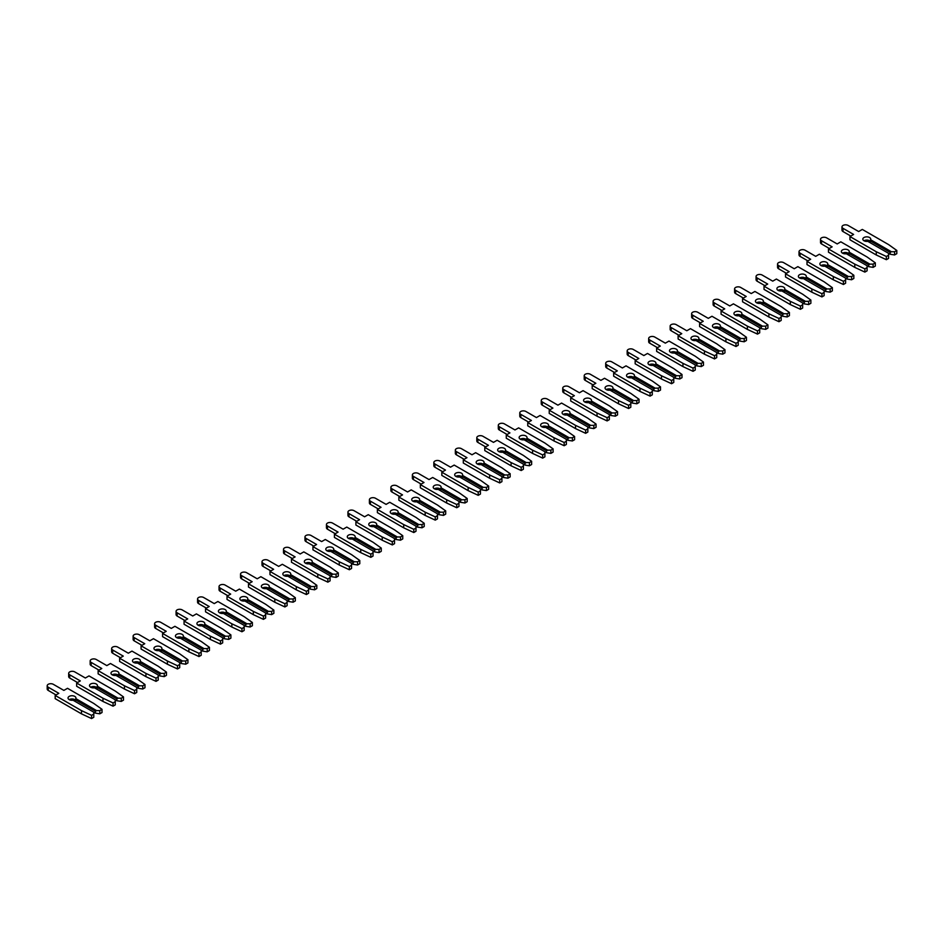 <?xml version="1.0" encoding="UTF-8"?>
<svg xmlns="http://www.w3.org/2000/svg" width="944" height="944" viewBox="0 0 944 944"><rect width="100%" height="100%" fill="white"/><g stroke="black" fill="none" stroke-linecap="round" stroke-linejoin="round"><path stroke-width="1.42" d="M869.566 237.522A3.953 2.277 -0 0 0 865.259 237.027A3.953 2.277 -0 0 0 862.828 239.139A3.953 2.277 -0 0 0 863.984 240.755A3.953 2.277 -0 0 0 867.796 241.345L888.575 253.334L888.575 255.199L886.369 256.473L876.28 251.753L849.966 236.566L853.612 234.454L843.039 228.354A3.564 2.065 180 0 1 841.989 226.89A3.564 2.065 180 0 1 844.196 224.991A3.564 2.065 180 0 1 848.09 225.439L858.662 231.54L862.32 229.427L888.634 244.626L896.8 250.455L894.593 251.729L891.372 251.729L870.592 239.729A3.953 2.277 -0 0 0 870.722 239.139A3.953 2.277 -0 0 0 869.566 237.522M870.25 241.286A3.953 2.277 -0 0 0 869.566 240.755A3.953 2.277 -0 0 0 863.984 240.755M870.592 239.729L870.25 242.761M896.8 250.455L896.8 253.676L894.593 254.951L890.192 254.266L890.192 252.402L891.372 251.729M894.593 254.951L894.593 251.729M890.192 254.266L888.575 253.334M890.192 252.402L870.25 240.897M849.966 236.566L849.966 239.788L876.28 254.986L886.369 259.694L888.575 258.42L888.575 255.199M850.827 236.071L843.039 231.575A3.564 2.065 180 0 1 841.989 230.112L841.989 226.89M886.369 259.694L886.369 256.473M876.28 254.986L876.28 251.753M848.09 249.924A3.953 2.277 -0 0 0 843.783 249.428A3.953 2.277 -0 0 0 841.34 251.541A3.953 2.277 -0 0 0 842.496 253.157A3.953 2.277 -0 0 0 846.32 253.747L867.099 265.736L867.099 267.6L864.881 268.875L854.792 264.155L828.478 248.968L832.136 246.856L821.551 240.755A3.564 2.065 180 0 1 820.513 239.292A3.564 2.065 180 0 1 822.72 237.392A3.564 2.065 180 0 1 826.602 237.841L837.186 243.941L840.833 241.829L867.147 257.028L875.324 262.857L873.106 264.131L869.884 264.131L849.104 252.131A3.953 2.277 -0 0 0 849.246 251.541A3.953 2.277 -0 0 0 848.09 249.924M848.774 253.688A3.953 2.277 -0 0 0 848.09 253.157A3.953 2.277 -0 0 0 842.496 253.157M849.104 252.131L848.774 255.163M875.324 262.857L875.324 266.078L873.106 267.353L868.704 266.668L868.704 264.804L869.884 264.131M873.106 267.353L873.106 264.131M868.704 266.668L867.099 265.736M868.704 264.804L848.774 253.299M828.478 248.968L828.478 252.19L854.792 267.388L864.881 272.096L867.099 270.822L867.099 267.6M829.339 248.473L821.551 243.977A3.564 2.065 180 0 1 820.513 242.514L820.513 239.292M864.881 272.096L864.881 268.875M854.792 267.388L854.792 264.155M826.602 262.326A3.953 2.277 -0 0 0 822.295 261.83A3.953 2.277 -0 0 0 819.864 263.942A3.953 2.277 -0 0 0 821.02 265.559A3.953 2.277 -0 0 0 824.832 266.149L845.612 278.138L845.612 280.002L843.405 281.277L833.316 276.557L807.002 261.37L810.66 259.258L800.075 253.157A3.564 2.065 180 0 1 799.025 251.694A3.564 2.065 180 0 1 801.232 249.794A3.564 2.065 180 0 1 805.126 250.243L815.699 256.343L819.357 254.231L845.671 269.429L853.836 275.259L851.63 276.533L848.408 276.533L827.628 264.532A3.953 2.277 -0 0 0 827.758 263.942A3.953 2.277 -0 0 0 826.602 262.326M827.286 266.09A3.953 2.277 -0 0 0 826.602 265.559A3.953 2.277 -0 0 0 821.02 265.559M827.628 264.532L827.286 267.565M853.836 275.259L853.836 278.48L851.63 279.754L847.228 279.07L847.228 277.206L848.408 276.533M851.63 279.754L851.63 276.533M847.228 279.07L845.612 278.138M847.228 277.206L827.286 265.701M807.002 261.37L807.002 264.591L833.316 279.79L843.405 284.498L845.612 283.224L845.612 280.002M807.863 260.874L800.075 256.379A3.564 2.065 180 0 1 799.025 254.915L799.025 251.694M843.405 284.498L843.405 281.277M833.316 279.79L833.316 276.557M805.126 274.728A3.953 2.277 -0 0 0 800.819 274.232A3.953 2.277 -0 0 0 798.376 276.344A3.953 2.277 -0 0 0 799.533 277.961A3.953 2.277 -0 0 0 803.356 278.551L824.136 290.54L824.136 292.404L821.929 293.678L811.84 288.958L785.526 273.772L789.172 271.66L778.599 265.559A3.564 2.065 180 0 1 777.549 264.096A3.564 2.065 180 0 1 779.756 262.196A3.564 2.065 180 0 1 783.638 262.644L794.223 268.745L797.869 266.633L824.183 281.831L832.36 287.66L830.154 288.935L826.932 288.935L806.141 276.934A3.953 2.277 -0 0 0 806.282 276.344A3.953 2.277 -0 0 0 805.126 274.728M805.81 278.492A3.953 2.277 -0 0 0 805.126 277.961A3.953 2.277 -0 0 0 799.533 277.961M806.141 276.934L805.81 279.967M832.36 287.66L832.36 290.882L830.154 292.156L825.74 291.472L825.74 289.607L826.932 288.935M830.154 292.156L830.154 288.935M825.74 291.472L824.136 290.54M825.74 289.607L805.81 278.102M785.526 273.772L785.526 276.993L811.84 292.192L821.929 296.9L824.136 295.625L824.136 292.404M786.376 273.276L778.599 268.78A3.564 2.065 180 0 1 777.549 267.317L777.549 264.096M821.929 296.9L821.929 293.678M811.84 292.192L811.84 288.958M783.638 287.129A3.953 2.277 -0 0 0 779.343 286.634A3.953 2.277 -0 0 0 776.9 288.746A3.953 2.277 -0 0 0 778.057 290.363A3.953 2.277 -0 0 0 781.868 290.953L802.648 302.941L802.648 304.806L800.441 306.08L790.352 301.36L764.038 286.174L767.696 284.061L757.112 277.961A3.564 2.065 180 0 1 756.073 276.498A3.564 2.065 180 0 1 758.268 274.598A3.564 2.065 180 0 1 762.162 275.046L772.747 281.147L776.393 279.046L802.707 294.233L810.872 300.062L808.666 301.337L805.444 301.337L784.665 289.336A3.953 2.277 -0 0 0 784.794 288.746A3.953 2.277 -0 0 0 783.638 287.129M784.334 290.894A3.953 2.277 -0 0 0 783.638 290.363A3.953 2.277 -0 0 0 778.057 290.363M784.665 289.336L784.334 292.369M810.872 300.062L810.872 303.284L808.666 304.558L804.264 303.874L804.264 302.009L805.444 301.337M808.666 304.558L808.666 301.337M804.264 303.874L802.648 302.941M804.264 302.009L784.334 290.504M764.038 286.174L764.038 289.395L790.352 304.593L800.441 309.302L802.648 308.027L802.648 304.806M764.9 285.678L757.112 281.182A3.564 2.065 180 0 1 756.073 279.719L756.073 276.498M800.441 309.302L800.441 306.08M790.352 304.593L790.352 301.36M762.162 299.531A3.953 2.277 -0 0 0 757.855 299.036A3.953 2.277 -0 0 0 755.424 301.148A3.953 2.277 -0 0 0 756.581 302.764A3.953 2.277 -0 0 0 760.392 303.354L781.172 315.343L781.172 317.208L778.965 318.482L768.876 313.762L742.562 298.575L746.208 296.463L735.636 290.363A3.564 2.065 180 0 1 734.585 288.899A3.564 2.065 180 0 1 736.792 287A3.564 2.065 180 0 1 740.686 287.448L751.259 293.549L754.917 291.448L781.231 306.635L789.396 312.464L787.19 313.738L783.968 313.738L763.189 301.738A3.953 2.277 -0 0 0 763.318 301.148A3.953 2.277 -0 0 0 762.162 299.531M762.846 303.295A3.953 2.277 -0 0 0 762.162 302.764A3.953 2.277 -0 0 0 756.581 302.764M763.189 301.738L762.846 304.77M789.396 312.464L789.396 315.685L787.19 316.96L782.788 316.275L782.788 314.411L783.968 313.738M787.19 316.96L787.19 313.738M782.788 316.275L781.172 315.343M782.788 314.411L762.846 302.906M742.562 298.575L742.562 301.797L768.876 316.995L778.965 321.703L781.172 320.429L781.172 317.208M743.424 298.08L735.636 293.584A3.564 2.065 180 0 1 734.585 292.121L734.585 288.899M778.965 321.703L778.965 318.482M768.876 316.995L768.876 313.762M740.686 311.933A3.953 2.277 -0 0 0 736.379 311.437A3.953 2.277 -0 0 0 733.936 313.55A3.953 2.277 -0 0 0 735.093 315.166A3.953 2.277 -0 0 0 738.916 315.756L759.696 327.745L759.696 329.609L757.477 330.884L747.388 326.164L721.074 310.977L724.732 308.865L714.148 302.764A3.564 2.065 180 0 1 713.109 301.301A3.564 2.065 180 0 1 715.304 299.401A3.564 2.065 180 0 1 719.198 299.85L729.783 305.95L733.429 303.85L759.743 319.037L767.92 324.866L765.702 326.14L762.481 326.14L741.701 314.14A3.953 2.277 -0 0 0 741.842 313.55A3.953 2.277 -0 0 0 740.686 311.933M741.37 315.697A3.953 2.277 -0 0 0 740.686 315.166A3.953 2.277 -0 0 0 735.093 315.166M741.701 314.14L741.37 317.172M767.92 324.866L767.92 328.087L765.702 329.362L761.301 328.677L761.301 326.813L762.481 326.14M765.702 329.362L765.702 326.14M761.301 328.677L759.696 327.745M761.301 326.813L741.37 315.308M721.074 310.977L721.074 314.199L747.388 329.397L757.477 334.105L759.696 332.831L759.696 329.609M721.936 310.482L714.148 305.986A3.564 2.065 180 0 1 713.109 304.523L713.109 301.301M757.477 334.105L757.477 330.884M747.388 329.397L747.388 326.164M719.198 324.335A3.953 2.277 -0 0 0 714.891 323.839A3.953 2.277 -0 0 0 712.46 325.951A3.953 2.277 -0 0 0 713.617 327.568A3.953 2.277 -0 0 0 717.428 328.158L738.208 340.147L738.208 342.011L736.001 343.286L725.912 338.566L699.598 323.379L703.245 321.267L692.672 315.166A3.564 2.065 180 0 1 691.622 313.703A3.564 2.065 180 0 1 693.828 311.803A3.564 2.065 180 0 1 697.722 312.252L708.295 318.352L711.953 316.252L738.267 331.438L746.433 337.268L744.226 338.542L741.005 338.542L720.225 326.541A3.953 2.277 -0 0 0 720.355 325.951A3.953 2.277 -0 0 0 719.198 324.335M719.883 328.099A3.953 2.277 -0 0 0 719.198 327.568A3.953 2.277 -0 0 0 713.617 327.568M720.225 326.541L719.883 329.574M746.433 337.268L746.433 340.489L744.226 341.763L739.825 341.079L739.825 339.226L741.005 338.542M744.226 341.763L744.226 338.542M739.825 341.079L738.208 340.147M739.825 339.226L719.883 327.71M699.598 323.379L699.598 326.6L725.912 341.799L736.001 346.507L738.208 345.233L738.208 342.011M700.46 322.883L692.672 318.388A3.564 2.065 180 0 1 691.622 316.924L691.622 313.703M736.001 346.507L736.001 343.286M725.912 341.799L725.912 338.566M697.722 336.737A3.953 2.277 -0 0 0 693.415 336.241A3.953 2.277 -0 0 0 690.973 338.353A3.953 2.277 -0 0 0 692.129 339.97A3.953 2.277 -0 0 0 695.952 340.56L716.732 352.549L716.732 354.413L714.525 355.687L704.436 350.967L678.122 335.781L681.769 333.669L671.196 327.568A3.564 2.065 180 0 1 670.146 326.105A3.564 2.065 180 0 1 672.352 324.205A3.564 2.065 180 0 1 676.234 324.653L686.819 330.754L690.465 328.654L716.779 343.84L724.957 349.669L722.75 350.944L719.517 350.944L698.737 338.943A3.953 2.277 -0 0 0 698.879 338.353A3.953 2.277 -0 0 0 697.722 336.737M698.407 340.501A3.953 2.277 -0 0 0 697.722 339.97A3.953 2.277 -0 0 0 692.129 339.97M698.737 338.943L698.407 341.976M724.957 349.669L724.957 352.891L722.75 354.165L718.337 353.481L718.337 351.628L719.517 350.944M722.75 354.165L722.75 350.944M718.337 353.481L716.732 352.549M718.337 351.628L698.407 340.111M678.122 335.781L678.122 339.002L704.436 354.201L714.525 358.909L716.732 357.634L716.732 354.413M678.972 335.285L671.196 330.789A3.564 2.065 180 0 1 670.146 329.326L670.146 326.105M714.525 358.909L714.525 355.687M704.436 354.201L704.436 350.967M676.234 349.138A3.953 2.277 -0 0 0 671.939 348.643A3.953 2.277 -0 0 0 669.497 350.755A3.953 2.277 -0 0 0 670.653 352.372A3.953 2.277 -0 0 0 674.464 352.962L695.244 364.95L695.244 366.815L693.038 368.089L682.949 363.369L656.635 348.183L660.293 346.07L649.708 339.97A3.564 2.065 180 0 1 648.67 338.507A3.564 2.065 180 0 1 650.864 336.607A3.564 2.065 180 0 1 654.758 337.055L665.331 343.156L668.989 341.055L695.303 356.242L703.469 362.071L701.262 363.346L698.041 363.346L677.261 351.345A3.953 2.277 -0 0 0 677.391 350.755A3.953 2.277 -0 0 0 676.234 349.138M676.931 352.903A3.953 2.277 -0 0 0 676.234 352.372A3.953 2.277 -0 0 0 670.653 352.372M677.261 351.345L676.931 354.378M703.469 362.071L703.469 365.293L701.262 366.567L696.861 365.883L696.861 364.03L698.041 363.346M701.262 366.567L701.262 363.346M696.861 365.883L695.244 364.95M696.861 364.03L676.931 352.513M656.635 348.183L656.635 351.404L682.949 366.602L693.038 371.311L695.244 370.036L695.244 366.815M657.496 347.687L649.708 343.191A3.564 2.065 180 0 1 648.67 341.728L648.67 338.507M693.038 371.311L693.038 368.089M682.949 366.602L682.949 363.369M654.758 361.54A3.953 2.277 -0 0 0 650.451 361.045A3.953 2.277 -0 0 0 648.021 363.157A3.953 2.277 -0 0 0 649.177 364.773A3.953 2.277 -0 0 0 652.988 365.363L673.768 377.352L673.768 379.217L671.562 380.491L661.473 375.771L635.159 360.584L638.805 358.472L628.232 352.372A3.564 2.065 180 0 1 627.182 350.908A3.564 2.065 180 0 1 629.388 349.009A3.564 2.065 180 0 1 633.282 349.457L643.855 355.558L647.513 353.457L673.827 368.644L681.993 374.473L679.786 375.747L676.565 375.747L655.785 363.747A3.953 2.277 -0 0 0 655.915 363.157A3.953 2.277 -0 0 0 654.758 361.54M655.443 365.304A3.953 2.277 -0 0 0 654.758 364.773A3.953 2.277 -0 0 0 649.177 364.773M655.785 363.747L655.443 366.779M681.993 374.473L681.993 377.694L679.786 378.969L675.385 378.284L675.385 376.432L676.565 375.747M679.786 378.969L679.786 375.747M675.385 378.284L673.768 377.352M675.385 376.432L655.443 364.915M635.159 360.584L635.159 363.806L661.473 379.004L671.562 383.712L673.768 382.438L673.768 379.217M636.02 360.089L628.232 355.593A3.564 2.065 180 0 1 627.182 354.13L627.182 350.908M671.562 383.712L671.562 380.491M661.473 379.004L661.473 375.771M633.282 373.942A3.953 2.277 -0 0 0 628.975 373.446A3.953 2.277 -0 0 0 626.533 375.559A3.953 2.277 -0 0 0 627.689 377.175A3.953 2.277 -0 0 0 631.501 377.765L652.292 389.754L652.292 391.618L650.074 392.893L639.985 388.173L613.671 372.986L617.329 370.874L606.744 364.773A3.564 2.065 180 0 1 605.706 363.31A3.564 2.065 180 0 1 607.901 361.41A3.564 2.065 180 0 1 611.795 361.859L622.379 367.959L626.025 365.859L652.339 381.046L660.505 386.875L658.298 388.149L655.077 388.149L634.297 376.149A3.953 2.277 -0 0 0 634.439 375.559A3.953 2.277 -0 0 0 633.282 373.942M633.967 377.706A3.953 2.277 -0 0 0 633.282 377.175A3.953 2.277 -0 0 0 627.689 377.175M634.297 376.149L633.967 379.181M660.505 386.875L660.505 390.096L658.298 391.371L653.897 390.686L653.897 388.834L655.077 388.149M658.298 391.371L658.298 388.149M653.897 390.686L652.292 389.754M653.897 388.834L633.967 377.317M613.671 372.986L613.671 376.208L639.985 391.406L650.074 396.114L652.292 394.84L652.292 391.618M614.532 372.491L606.744 367.995A3.564 2.065 180 0 1 605.706 366.532L605.706 363.31M650.074 396.114L650.074 392.893M639.985 391.406L639.985 388.173M611.795 386.344A3.953 2.277 -0 0 0 607.488 385.848A3.953 2.277 -0 0 0 605.057 387.96A3.953 2.277 -0 0 0 606.213 389.577A3.953 2.277 -0 0 0 610.025 390.167L630.804 402.156L630.804 404.02L628.598 405.295L618.509 400.575L592.195 385.388L595.841 383.276L585.268 377.175A3.564 2.065 180 0 1 584.218 375.712A3.564 2.065 180 0 1 586.425 373.812A3.564 2.065 180 0 1 590.319 374.261L600.891 380.361L604.549 378.261L630.863 393.447L639.029 399.277L636.822 400.551L633.601 400.551L612.821 388.55A3.953 2.277 -0 0 0 612.951 387.96A3.953 2.277 -0 0 0 611.795 386.344M612.479 390.108A3.953 2.277 -0 0 0 611.795 389.577A3.953 2.277 -0 0 0 606.213 389.577M612.821 388.55L612.479 391.583M639.029 399.277L639.029 402.498L636.822 403.772L632.421 403.088L632.421 401.235L633.601 400.551M636.822 403.772L636.822 400.551M632.421 403.088L630.804 402.156M632.421 401.235L612.479 389.719M592.195 385.388L592.195 388.609L618.509 403.808L628.598 408.516L630.804 407.242L630.804 404.02M593.056 384.892L585.268 380.397A3.564 2.065 180 0 1 584.218 378.933L584.218 375.712M628.598 408.516L628.598 405.295M618.509 403.808L618.509 400.575M590.319 398.746A3.953 2.277 -0 0 0 586.012 398.25A3.953 2.277 -0 0 0 583.569 400.362A3.953 2.277 -0 0 0 584.725 401.979A3.953 2.277 -0 0 0 588.549 402.569L609.328 414.558L609.328 416.422L607.122 417.696L597.033 412.976L570.719 397.79L574.365 395.678L563.78 389.577A3.564 2.065 180 0 1 562.742 388.114A3.564 2.065 180 0 1 564.949 386.214A3.564 2.065 180 0 1 568.831 386.662L579.415 392.763L583.062 390.663L609.376 405.849L617.553 411.678L615.335 412.953L612.113 412.953L591.333 400.952A3.953 2.277 -0 0 0 591.475 400.362A3.953 2.277 -0 0 0 590.319 398.746M591.003 402.51A3.953 2.277 -0 0 0 590.319 401.979A3.953 2.277 -0 0 0 584.725 401.979M591.333 400.952L591.003 403.985M617.553 411.678L617.553 414.9L615.335 416.174L610.933 415.49L610.933 413.637L612.113 412.953M615.335 416.174L615.335 412.953M610.933 415.49L609.328 414.558M610.933 413.637L591.003 402.12M570.719 397.79L570.719 401.011L597.033 416.21L607.122 420.918L609.328 419.643L609.328 416.422M571.568 397.294L563.78 392.798A3.564 2.065 180 0 1 562.742 391.335L562.742 388.114M607.122 420.918L607.122 417.696M597.033 416.21L597.033 412.976M568.831 411.147A3.953 2.277 -0 0 0 564.536 410.652A3.953 2.277 -0 0 0 562.093 412.764A3.953 2.277 -0 0 0 563.249 414.381A3.953 2.277 -0 0 0 567.061 414.971L587.841 426.959L587.841 428.824L585.634 430.098L575.545 425.378L549.231 410.192L552.889 408.079L542.304 401.979A3.564 2.065 180 0 1 541.254 400.516A3.564 2.065 180 0 1 543.461 398.616A3.564 2.065 180 0 1 547.355 399.064L557.928 405.165L561.586 403.064L587.9 418.251L596.065 424.08L593.859 425.355L590.637 425.355L569.857 413.354A3.953 2.277 -0 0 0 569.987 412.764A3.953 2.277 -0 0 0 568.831 411.147M569.515 414.912A3.953 2.277 -0 0 0 568.831 414.381A3.953 2.277 -0 0 0 563.249 414.381M569.857 413.354L569.515 416.387M596.065 424.08L596.065 427.302L593.859 428.576L589.457 427.892L589.457 426.039L590.637 425.355M593.859 428.576L593.859 425.355M589.457 427.892L587.841 426.959M589.457 426.039L569.515 414.522M549.231 410.192L549.231 413.413L575.545 428.611L585.634 433.32L587.841 432.045L587.841 428.824M550.092 409.696L542.304 405.2A3.564 2.065 180 0 1 541.254 403.737L541.254 400.516M585.634 433.32L585.634 430.098M575.545 428.611L575.545 425.378M547.355 423.549A3.953 2.277 -0 0 0 543.048 423.054A3.953 2.277 -0 0 0 540.617 425.166A3.953 2.277 -0 0 0 541.773 426.782A3.953 2.277 -0 0 0 545.585 427.372L566.365 439.361L566.365 441.226L564.158 442.5L554.069 437.78L527.755 422.593L531.401 420.481L520.828 414.381A3.564 2.065 180 0 1 519.778 412.917A3.564 2.065 180 0 1 521.985 411.018A3.564 2.065 180 0 1 525.867 411.466L536.452 417.567L540.098 415.466L566.412 430.653L574.589 436.482L572.383 437.756L569.161 437.756L548.37 425.756A3.953 2.277 -0 0 0 548.511 425.166A3.953 2.277 -0 0 0 547.355 423.549M548.039 427.313A3.953 2.277 -0 0 0 547.355 426.782A3.953 2.277 -0 0 0 541.773 426.782M548.37 425.756L548.039 428.788M574.589 436.482L574.589 439.703L572.383 440.978L567.969 440.293L567.969 438.441L569.161 437.756M572.383 440.978L572.383 437.756M567.969 440.293L566.365 439.361M567.969 438.441L548.039 426.924M527.755 422.593L527.755 425.815L554.069 441.013L564.158 445.721L566.365 444.447L566.365 441.226M528.616 422.098L520.828 417.602A3.564 2.065 180 0 1 519.778 416.139L519.778 412.917M564.158 445.721L564.158 442.5M554.069 441.013L554.069 437.78M525.867 435.951A3.953 2.277 -0 0 0 521.572 435.455A3.953 2.277 -0 0 0 519.129 437.568A3.953 2.277 -0 0 0 520.286 439.184A3.953 2.277 -0 0 0 524.097 439.774L544.889 451.763L544.889 453.627L542.67 454.902L532.581 450.182L506.267 434.995L509.925 432.883L499.341 426.782A3.564 2.065 180 0 1 498.302 425.319A3.564 2.065 180 0 1 500.497 423.419A3.564 2.065 180 0 1 504.391 423.868L514.976 429.968L518.622 427.868L544.936 443.055L553.101 448.884L550.895 450.158L547.673 450.158L526.894 438.158A3.953 2.277 -0 0 0 527.023 437.568A3.953 2.277 -0 0 0 525.867 435.951M526.563 439.715A3.953 2.277 -0 0 0 525.867 439.184A3.953 2.277 -0 0 0 520.286 439.184M526.894 438.158L526.563 441.19M553.101 448.884L553.101 452.105L550.895 453.38L546.493 452.695L546.493 450.843L547.673 450.158M550.895 453.38L550.895 450.158M546.493 452.695L544.889 451.763M546.493 450.843L526.563 439.326M506.267 434.995L506.267 438.217L532.581 453.415L542.67 458.123L544.889 456.849L544.889 453.627M507.129 434.5L499.341 430.004A3.564 2.065 180 0 1 498.302 428.541L498.302 425.319M542.67 458.123L542.67 454.902M532.581 453.415L532.581 450.182M504.391 448.353A3.953 2.277 -0 0 0 500.084 447.857A3.953 2.277 -0 0 0 497.653 449.969A3.953 2.277 -0 0 0 498.81 451.586A3.953 2.277 -0 0 0 502.621 452.176L523.401 464.165L523.401 466.029L521.194 467.304L511.105 462.584L484.791 447.397L488.437 445.285L477.865 439.184A3.564 2.065 180 0 1 476.814 437.721A3.564 2.065 180 0 1 479.021 435.821A3.564 2.065 180 0 1 482.915 436.27L493.488 442.37L497.146 440.27L523.46 455.456L531.625 461.286L529.419 462.56L526.197 462.56L505.418 450.559A3.953 2.277 -0 0 0 505.547 449.969A3.953 2.277 -0 0 0 504.391 448.353M505.075 452.117A3.953 2.277 -0 0 0 504.391 451.586A3.953 2.277 -0 0 0 498.81 451.586M505.418 450.559L505.075 453.592M531.625 461.286L531.625 464.507L529.419 465.781L525.017 465.097L525.017 463.244L526.197 462.56M529.419 465.781L529.419 462.56M525.017 465.097L523.401 464.165M525.017 463.244L505.075 451.728M484.791 447.397L484.791 450.618L511.105 465.817L521.194 470.525L523.401 469.251L523.401 466.029M485.653 446.901L477.865 442.406A3.564 2.065 180 0 1 476.814 440.942L476.814 437.721M521.194 470.525L521.194 467.304M511.105 465.817L511.105 462.584M482.915 460.755A3.953 2.277 -0 0 0 478.608 460.259A3.953 2.277 -0 0 0 476.165 462.371A3.953 2.277 -0 0 0 477.322 463.988A3.953 2.277 -0 0 0 481.145 464.578L501.925 476.567L501.925 478.431L499.706 479.705L489.629 474.985L463.303 459.799L466.961 457.687L456.377 451.586A3.564 2.065 180 0 1 455.338 450.123A3.564 2.065 180 0 1 457.545 448.223A3.564 2.065 180 0 1 461.427 448.671L472.012 454.772L475.658 452.672L501.972 467.858L510.149 473.687L507.931 474.962L504.71 474.962L483.93 462.961A3.953 2.277 -0 0 0 484.071 462.371A3.953 2.277 -0 0 0 482.915 460.755M483.599 464.519A3.953 2.277 -0 0 0 482.915 463.988A3.953 2.277 -0 0 0 477.322 463.988M483.93 462.961L483.599 465.994M510.149 473.687L510.149 476.909L507.931 478.183L503.53 477.499L503.53 475.646L504.71 474.962M507.931 478.183L507.931 474.962M503.53 477.499L501.925 476.567M503.53 475.646L483.599 464.129M463.303 459.799L463.303 463.02L489.629 478.219L499.706 482.927L501.925 481.652L501.925 478.431M464.165 459.303L456.377 454.807A3.564 2.065 180 0 1 455.338 453.344L455.338 450.123M499.706 482.927L499.706 479.705M489.629 478.219L489.629 474.985M461.427 473.156A3.953 2.277 -0 0 0 457.12 472.661A3.953 2.277 -0 0 0 454.689 474.773A3.953 2.277 -0 0 0 455.846 476.39A3.953 2.277 -0 0 0 459.657 476.98L480.437 488.968L480.437 490.833L478.23 492.107L468.141 487.387L441.827 472.201L445.485 470.088L434.901 463.988A3.564 2.065 180 0 1 433.851 462.525A3.564 2.065 180 0 1 436.057 460.625A3.564 2.065 180 0 1 439.951 461.073L450.524 467.174L454.182 465.073L480.496 480.26L488.662 486.089L486.455 487.364L483.234 487.364L462.454 475.363A3.953 2.277 -0 0 0 462.584 474.773A3.953 2.277 -0 0 0 461.427 473.156M462.112 476.921A3.953 2.277 -0 0 0 461.427 476.39A3.953 2.277 -0 0 0 455.846 476.39M462.454 475.363L462.112 478.396M488.662 486.089L488.662 489.311L486.455 490.585L482.054 489.901L482.054 488.048L483.234 487.364M486.455 490.585L486.455 487.364M482.054 489.901L480.437 488.968M482.054 488.048L462.112 476.531M441.827 472.201L441.827 475.422L468.141 490.62L478.23 495.329L480.437 494.054L480.437 490.833M442.689 471.705L434.901 467.209A3.564 2.065 180 0 1 433.851 465.746L433.851 462.525M478.23 495.329L478.23 492.107M468.141 490.62L468.141 487.387M439.951 485.558A3.953 2.277 -0 0 0 435.644 485.063A3.953 2.277 -0 0 0 433.202 487.175A3.953 2.277 -0 0 0 434.358 488.791A3.953 2.277 -0 0 0 438.181 489.381L458.961 501.37L458.961 503.235L456.754 504.509L446.665 499.789L420.351 484.602L423.998 482.49L413.425 476.39A3.564 2.065 180 0 1 412.375 474.926A3.564 2.065 180 0 1 414.581 473.027A3.564 2.065 180 0 1 418.463 473.475L429.048 479.576L432.694 477.475L459.008 492.662L467.186 498.491L464.979 499.765L461.758 499.765L440.966 487.765A3.953 2.277 -0 0 0 441.108 487.175A3.953 2.277 -0 0 0 439.951 485.558M440.636 489.322A3.953 2.277 -0 0 0 439.951 488.791A3.953 2.277 -0 0 0 434.358 488.791M440.966 487.765L440.636 490.797M467.186 498.491L467.186 501.712L464.979 502.987L460.566 502.302L460.566 500.45L461.758 499.765M464.979 502.987L464.979 499.765M460.566 502.302L458.961 501.37M460.566 500.45L440.636 488.933M420.351 484.602L420.351 487.824L446.665 503.022L456.754 507.73L458.961 506.456L458.961 503.235M421.201 484.107L413.425 479.611A3.564 2.065 180 0 1 412.375 478.148L412.375 474.926M456.754 507.73L456.754 504.509M446.665 503.022L446.665 499.789M418.463 497.96A3.953 2.277 -0 0 0 414.168 497.464A3.953 2.277 -0 0 0 411.726 499.577A3.953 2.277 -0 0 0 412.882 501.193A3.953 2.277 -0 0 0 416.693 501.783L437.473 513.772L437.473 515.636L435.267 516.911L425.178 512.191L398.864 497.004L402.522 494.892L391.937 488.791A3.564 2.065 180 0 1 390.899 487.328A3.564 2.065 180 0 1 393.093 485.428A3.564 2.065 180 0 1 396.987 485.877L407.572 491.977L411.218 489.877L437.532 505.064L445.698 510.893L443.491 512.167L440.27 512.167L419.49 500.167A3.953 2.277 -0 0 0 419.62 499.577A3.953 2.277 -0 0 0 418.463 497.96M419.16 501.724A3.953 2.277 -0 0 0 418.463 501.193A3.953 2.277 -0 0 0 412.882 501.193M419.49 500.167L419.16 503.199M445.698 510.893L445.698 514.114L443.491 515.389L439.09 514.704L439.09 512.852L440.27 512.167M443.491 515.389L443.491 512.167M439.09 514.704L437.473 513.772M439.09 512.852L419.16 501.335M398.864 497.004L398.864 500.226L425.178 515.424L435.267 520.132L437.473 518.858L437.473 515.636M399.725 496.509L391.937 492.013A3.564 2.065 180 0 1 390.899 490.55L390.899 487.328M435.267 520.132L435.267 516.911M425.178 515.424L425.178 512.191M396.987 510.362A3.953 2.277 -0 0 0 392.68 509.866A3.953 2.277 -0 0 0 390.25 511.978A3.953 2.277 -0 0 0 391.406 513.595A3.953 2.277 -0 0 0 395.217 514.185L415.997 526.174L415.997 528.038L413.791 529.313L403.702 524.593L377.388 509.406L381.034 507.294L370.461 501.193A3.564 2.065 180 0 1 369.411 499.73A3.564 2.065 180 0 1 371.617 497.83A3.564 2.065 180 0 1 375.511 498.279L386.084 504.379L389.742 502.279L416.056 517.465L424.222 523.295L422.015 524.569L418.794 524.569L398.014 512.568A3.953 2.277 -0 0 0 398.144 511.978A3.953 2.277 -0 0 0 396.987 510.362M397.672 514.126A3.953 2.277 -0 0 0 396.987 513.595A3.953 2.277 -0 0 0 391.406 513.595M398.014 512.568L397.672 515.601M424.222 523.295L424.222 526.516L422.015 527.79L417.614 527.106L417.614 525.253L418.794 524.569M422.015 527.79L422.015 524.569M417.614 527.106L415.997 526.174M417.614 525.253L397.672 513.737M377.388 509.406L377.388 512.627L403.702 527.826L413.791 532.534L415.997 531.26L415.997 528.038M378.249 508.91L370.461 504.415A3.564 2.065 180 0 1 369.411 502.951L369.411 499.73M413.791 532.534L413.791 529.313M403.702 527.826L403.702 524.593M375.511 522.764A3.953 2.277 -0 0 0 371.204 522.268A3.953 2.277 -0 0 0 368.762 524.38A3.953 2.277 -0 0 0 369.918 525.997A3.953 2.277 -0 0 0 373.741 526.587L394.521 538.576L394.521 540.44L392.303 541.714L382.214 536.994L355.9 521.808L359.558 519.696L348.973 513.595A3.564 2.065 180 0 1 347.935 512.132A3.564 2.065 180 0 1 350.13 510.232A3.564 2.065 180 0 1 354.024 510.68L364.608 516.781L368.254 514.681L394.568 529.867L402.746 535.696L400.527 536.971L397.306 536.971L376.526 524.97A3.953 2.277 -0 0 0 376.668 524.38A3.953 2.277 -0 0 0 375.511 522.764M376.196 526.528A3.953 2.277 -0 0 0 375.511 525.997A3.953 2.277 -0 0 0 369.918 525.997M376.526 524.97L376.196 528.003M402.746 535.696L402.746 538.918L400.527 540.192L396.126 539.508L396.126 537.655L397.306 536.971M400.527 540.192L400.527 536.971M396.126 539.508L394.521 538.576M396.126 537.655L376.196 526.138M355.9 521.808L355.9 525.029L382.214 540.228L392.303 544.936L394.521 543.661L394.521 540.44M356.761 521.312L348.973 516.816A3.564 2.065 180 0 1 347.935 515.353L347.935 512.132M392.303 544.936L392.303 541.714M382.214 540.228L382.214 536.994M354.024 535.165A3.953 2.277 -0 0 0 349.717 534.67A3.953 2.277 -0 0 0 347.286 536.782A3.953 2.277 -0 0 0 348.442 538.399A3.953 2.277 -0 0 0 352.254 538.989L373.033 550.977L373.033 552.842L370.827 554.116L360.738 549.396L334.424 534.21L338.07 532.097L327.497 525.997A3.564 2.065 180 0 1 326.447 524.534A3.564 2.065 180 0 1 328.654 522.634A3.564 2.065 180 0 1 332.548 523.082L343.12 529.183L346.778 527.082L373.092 542.269L381.258 548.098L379.051 549.373L375.83 549.373L355.05 537.372A3.953 2.277 -0 0 0 355.18 536.782A3.953 2.277 -0 0 0 354.024 535.165M354.708 538.93A3.953 2.277 -0 0 0 354.024 538.399A3.953 2.277 -0 0 0 348.442 538.399M355.05 537.372L354.708 540.405M381.258 548.098L381.258 551.32L379.051 552.594L374.65 551.91L374.65 550.057L375.83 549.373M379.051 552.594L379.051 549.373M374.65 551.91L373.033 550.977M374.65 550.057L354.708 538.54M334.424 534.21L334.424 537.431L360.738 552.629L370.827 557.338L373.033 556.063L373.033 552.842M335.285 533.714L327.497 529.218A3.564 2.065 180 0 1 326.447 527.755L326.447 524.534M370.827 557.338L370.827 554.116M360.738 552.629L360.738 549.396M332.548 547.567A3.953 2.277 -0 0 0 328.241 547.072A3.953 2.277 -0 0 0 325.798 549.184A3.953 2.277 -0 0 0 326.954 550.8A3.953 2.277 -0 0 0 330.778 551.39L351.557 563.379L351.557 565.244L349.351 566.518L339.262 561.798L312.948 546.611L316.594 544.499L306.021 538.399A3.564 2.065 180 0 1 304.971 536.935A3.564 2.065 180 0 1 307.178 535.036A3.564 2.065 180 0 1 311.06 535.484L321.644 541.585L325.291 539.484L351.605 554.671L359.782 560.5L357.575 561.774L354.342 561.774L333.562 549.774A3.953 2.277 -0 0 0 333.704 549.184A3.953 2.277 -0 0 0 332.548 547.567M333.232 551.331A3.953 2.277 -0 0 0 332.548 550.8A3.953 2.277 -0 0 0 326.954 550.8M333.562 549.774L333.232 552.806M359.782 560.5L359.782 563.721L357.575 564.996L353.162 564.311L353.162 562.459L354.342 561.774M357.575 564.996L357.575 561.774M353.162 564.311L351.557 563.379M353.162 562.459L333.232 550.942M312.948 546.611L312.948 549.833L339.262 565.031L349.351 569.739L351.557 568.465L351.557 565.244M313.797 546.116L306.021 541.62A3.564 2.065 180 0 1 304.971 540.157L304.971 536.935M349.351 569.739L349.351 566.518M339.262 565.031L339.262 561.798M311.06 559.969A3.953 2.277 -0 0 0 306.765 559.485A3.953 2.277 -0 0 0 304.322 561.586A3.953 2.277 -0 0 0 305.478 563.202A3.953 2.277 -0 0 0 309.29 563.792L330.07 575.781L330.07 577.645L327.863 578.92L317.774 574.2L291.46 559.013L295.118 556.901L284.533 550.8A3.564 2.065 180 0 1 283.495 549.337A3.564 2.065 180 0 1 285.69 547.437A3.564 2.065 180 0 1 289.584 547.886L300.157 553.986L303.815 551.886L330.129 567.073L338.294 572.902L336.088 574.176L332.866 574.176L312.086 562.176A3.953 2.277 -0 0 0 312.216 561.586A3.953 2.277 -0 0 0 311.06 559.969M311.756 563.733A3.953 2.277 -0 0 0 311.06 563.202A3.953 2.277 -0 0 0 305.478 563.202M312.086 562.176L311.756 565.208M338.294 572.902L338.294 576.123L336.088 577.398L331.686 576.713L331.686 574.861L332.866 574.176M336.088 577.398L336.088 574.176M331.686 576.713L330.07 575.781M331.686 574.861L311.756 563.344M291.46 559.013L291.46 562.235L317.774 577.433L327.863 582.141L330.07 580.867L330.07 577.645M292.321 558.518L284.533 554.022A3.564 2.065 180 0 1 283.495 552.559L283.495 549.337M327.863 582.141L327.863 578.92M317.774 577.433L317.774 574.2M289.584 572.371A3.953 2.277 -0 0 0 285.277 571.887A3.953 2.277 -0 0 0 282.846 573.987A3.953 2.277 -0 0 0 284.002 575.604A3.953 2.277 -0 0 0 287.814 576.194L308.594 588.183L308.594 590.047L306.387 591.322L296.298 586.602L269.984 571.415L273.63 569.303L263.057 563.202A3.564 2.065 180 0 1 262.007 561.739A3.564 2.065 180 0 1 264.214 559.839A3.564 2.065 180 0 1 268.108 560.288L278.681 566.388L282.339 564.288L308.653 579.474L316.818 585.304L314.612 586.578L311.39 586.578L290.61 574.577A3.953 2.277 -0 0 0 290.74 573.987A3.953 2.277 -0 0 0 289.584 572.371M290.268 576.135A3.953 2.277 -0 0 0 289.584 575.604A3.953 2.277 -0 0 0 284.002 575.604M290.61 574.577L290.268 577.61M316.818 585.304L316.818 588.525L314.612 589.799L310.21 589.115L310.21 587.262L311.39 586.578M314.612 589.799L314.612 586.578M310.21 589.115L308.594 588.183M310.21 587.262L290.268 575.746M269.984 571.415L269.984 574.636L296.298 589.835L306.387 594.543L308.594 593.269L308.594 590.047M270.845 570.919L263.057 566.424A3.564 2.065 180 0 1 262.007 564.96L262.007 561.739M306.387 594.543L306.387 591.322M296.298 589.835L296.298 586.602M268.108 584.773A3.953 2.277 -0 0 0 263.801 584.289A3.953 2.277 -0 0 0 261.358 586.389A3.953 2.277 -0 0 0 262.515 588.006A3.953 2.277 -0 0 0 266.326 588.596L287.118 600.585L287.118 602.449L284.899 603.723L274.81 599.003L248.496 583.817L252.154 581.705L241.57 575.604A3.564 2.065 180 0 1 240.531 574.141A3.564 2.065 180 0 1 242.726 572.241A3.564 2.065 180 0 1 246.62 572.689L257.205 578.79L260.851 576.69L287.165 591.876L295.33 597.705L293.124 598.98L289.902 598.98L269.123 586.979A3.953 2.277 -0 0 0 269.264 586.389A3.953 2.277 -0 0 0 268.108 584.773M268.792 588.537A3.953 2.277 -0 0 0 268.108 588.006A3.953 2.277 -0 0 0 262.515 588.006M269.123 586.979L268.792 590.012M295.33 597.705L295.33 600.927L293.124 602.201L288.722 601.517L288.722 599.664L289.902 598.98M293.124 602.201L293.124 598.98M288.722 601.517L287.118 600.585M288.722 599.664L268.792 588.147M248.496 583.817L248.496 587.038L274.81 602.237L284.899 606.945L287.118 605.67L287.118 602.449M249.358 583.321L241.57 578.825A3.564 2.065 180 0 1 240.531 577.362L240.531 574.141M284.899 606.945L284.899 603.723M274.81 602.237L274.81 599.003M246.62 597.174A3.953 2.277 -0 0 0 242.313 596.691A3.953 2.277 -0 0 0 239.882 598.791A3.953 2.277 -0 0 0 241.039 600.408A3.953 2.277 -0 0 0 244.85 600.998L265.63 612.986L265.63 614.851L263.423 616.125L253.334 611.405L227.02 596.219L230.666 594.106L220.094 588.006A3.564 2.065 180 0 1 219.043 586.543A3.564 2.065 180 0 1 221.25 584.643A3.564 2.065 180 0 1 225.144 585.091L235.717 591.192L239.375 589.091L265.689 604.278L273.854 610.107L271.648 611.382L268.426 611.382L247.647 599.381A3.953 2.277 -0 0 0 247.776 598.791A3.953 2.277 -0 0 0 246.62 597.174M247.304 600.939A3.953 2.277 -0 0 0 246.62 600.408A3.953 2.277 -0 0 0 241.039 600.408M247.647 599.381L247.304 602.414M273.854 610.107L273.854 613.329L271.648 614.603L267.246 613.919L267.246 612.066L268.426 611.382M271.648 614.603L271.648 611.382M267.246 613.919L265.63 612.986M267.246 612.066L247.304 600.549M227.02 596.219L227.02 599.44L253.334 614.638L263.423 619.347L265.63 618.072L265.63 614.851M227.882 595.723L220.094 591.227A3.564 2.065 180 0 1 219.043 589.764L219.043 586.543M263.423 619.347L263.423 616.125M253.334 614.638L253.334 611.405M225.144 609.576A3.953 2.277 -0 0 0 220.837 609.092A3.953 2.277 -0 0 0 218.394 611.193A3.953 2.277 -0 0 0 219.551 612.809A3.953 2.277 -0 0 0 223.374 613.399L244.154 625.388L244.154 627.253L241.947 628.527L231.858 623.807L205.544 608.62L209.19 606.508L198.606 600.408A3.564 2.065 180 0 1 197.567 598.944A3.564 2.065 180 0 1 199.774 597.045A3.564 2.065 180 0 1 203.656 597.493L214.241 603.594L217.887 601.493L244.201 616.68L252.378 622.509L250.16 623.783L246.939 623.783L226.159 611.783A3.953 2.277 -0 0 0 226.3 611.193A3.953 2.277 -0 0 0 225.144 609.576M225.828 613.34A3.953 2.277 -0 0 0 225.144 612.809A3.953 2.277 -0 0 0 219.551 612.809M226.159 611.783L225.828 614.815M252.378 622.509L252.378 625.73L250.16 627.005L245.759 626.32L245.759 624.468L246.939 623.783M250.16 627.005L250.16 623.783M245.759 626.32L244.154 625.388M245.759 624.468L225.828 612.951M205.544 608.62L205.544 611.842L231.858 627.04L241.947 631.748L244.154 630.474L244.154 627.253M206.394 608.125L198.606 603.629A3.564 2.065 180 0 1 197.567 602.166L197.567 598.944M241.947 631.748L241.947 628.527M231.858 627.04L231.858 623.807M203.656 621.978A3.953 2.277 -0 0 0 199.361 621.494A3.953 2.277 -0 0 0 196.918 623.595A3.953 2.277 -0 0 0 198.075 625.211A3.953 2.277 -0 0 0 201.886 625.801L222.666 637.79L222.666 639.654L220.459 640.929L210.37 636.209L184.056 621.022L187.714 618.91L177.13 612.809A3.564 2.065 180 0 1 176.08 611.346A3.564 2.065 180 0 1 178.286 609.446A3.564 2.065 180 0 1 182.18 609.895L192.753 615.995L196.411 613.895L222.725 629.082L230.891 634.911L228.684 636.185L225.463 636.185L204.683 624.185A3.953 2.277 -0 0 0 204.813 623.595A3.953 2.277 -0 0 0 203.656 621.978M204.341 625.742A3.953 2.277 -0 0 0 203.656 625.211A3.953 2.277 -0 0 0 198.075 625.211M204.683 624.185L204.341 627.217M230.891 634.911L230.891 638.132L228.684 639.407L224.283 638.722L224.283 636.87L225.463 636.185M228.684 639.407L228.684 636.185M224.283 638.722L222.666 637.79M224.283 636.87L204.341 625.353M184.056 621.022L184.056 624.244L210.37 639.442L220.459 644.15L222.666 642.876L222.666 639.654M184.918 620.527L177.13 616.031A3.564 2.065 180 0 1 176.08 614.568L176.08 611.346M220.459 644.15L220.459 640.929M210.37 639.442L210.37 636.209M182.18 634.38A3.953 2.277 -0 0 0 177.873 633.896A3.953 2.277 -0 0 0 175.442 635.996A3.953 2.277 -0 0 0 176.599 637.613A3.953 2.277 -0 0 0 180.41 638.203L201.19 650.192L201.19 652.056L198.983 653.331L188.894 648.611L162.58 633.424L166.227 631.312L155.654 625.211A3.564 2.065 180 0 1 154.604 623.748A3.564 2.065 180 0 1 156.81 621.848A3.564 2.065 180 0 1 160.692 622.297L171.277 628.397L174.923 626.297L201.237 641.483L209.415 647.313L207.208 648.587L203.987 648.587L183.195 636.586A3.953 2.277 -0 0 0 183.337 635.996A3.953 2.277 -0 0 0 182.18 634.38M182.865 638.144A3.953 2.277 -0 0 0 182.18 637.613A3.953 2.277 -0 0 0 176.599 637.613M183.195 636.586L182.865 639.619M209.415 647.313L209.415 650.534L207.208 651.808L202.795 651.124L202.795 649.271L203.987 648.587M207.208 651.808L207.208 648.587M202.795 651.124L201.19 650.192M202.795 649.271L182.865 637.755M162.58 633.424L162.58 636.645L188.894 651.844L198.983 656.552L201.19 655.278L201.19 652.056M163.442 632.928L155.654 628.433A3.564 2.065 180 0 1 154.604 626.969L154.604 623.748M198.983 656.552L198.983 653.331M188.894 651.844L188.894 648.611M160.692 646.782A3.953 2.277 -0 0 0 156.397 646.298A3.953 2.277 -0 0 0 153.955 648.398A3.953 2.277 -0 0 0 155.111 650.015A3.953 2.277 -0 0 0 158.922 650.605L179.714 662.594L179.714 664.458L177.496 665.732L167.407 661.012L141.093 645.826L144.751 643.714L134.166 637.613A3.564 2.065 180 0 1 133.128 636.15A3.564 2.065 180 0 1 135.322 634.25A3.564 2.065 180 0 1 139.216 634.698L149.801 640.799L153.447 638.699L179.761 653.885L187.927 659.714L185.72 660.989L182.499 660.989L161.719 648.988A3.953 2.277 -0 0 0 161.849 648.398A3.953 2.277 -0 0 0 160.692 646.782M161.389 650.546A3.953 2.277 -0 0 0 160.692 650.015A3.953 2.277 -0 0 0 155.111 650.015M161.719 648.988L161.389 652.021M187.927 659.714L187.927 662.936L185.72 664.21L181.319 663.526L181.319 661.673L182.499 660.989M185.72 664.21L185.72 660.989M181.319 663.526L179.714 662.594M181.319 661.673L161.389 650.156M141.093 645.826L141.093 649.047L167.407 664.246L177.496 668.954L179.714 667.679L179.714 664.458M141.954 645.33L134.166 640.834A3.564 2.065 180 0 1 133.128 639.371L133.128 636.15M177.496 668.954L177.496 665.732M167.407 664.246L167.407 661.012M139.216 659.183A3.953 2.277 -0 0 0 134.909 658.7A3.953 2.277 -0 0 0 132.479 660.8A3.953 2.277 -0 0 0 133.635 662.417A3.953 2.277 -0 0 0 137.446 663.007L158.226 674.995L158.226 676.86L156.02 678.134L145.931 673.414L119.617 658.228L123.263 656.115L112.69 650.015A3.564 2.065 180 0 1 111.64 648.552A3.564 2.065 180 0 1 113.846 646.652A3.564 2.065 180 0 1 117.74 647.1L128.313 653.201L131.971 651.1L158.285 666.287L166.451 672.116L164.244 673.391L161.023 673.391L140.243 661.39A3.953 2.277 -0 0 0 140.373 660.8A3.953 2.277 -0 0 0 139.216 659.183M139.901 662.948A3.953 2.277 -0 0 0 139.216 662.417A3.953 2.277 -0 0 0 133.635 662.417M140.243 661.39L139.901 664.423M166.451 672.116L166.451 675.338L164.244 676.612L159.843 675.928L159.843 674.075L161.023 673.391M164.244 676.612L164.244 673.391M159.843 675.928L158.226 674.995M159.843 674.075L139.901 662.558M119.617 658.228L119.617 661.449L145.931 676.647L156.02 681.356L158.226 680.081L158.226 676.86M120.478 657.732L112.69 653.236A3.564 2.065 180 0 1 111.64 651.773L111.64 648.552M156.02 681.356L156.02 678.134M145.931 676.647L145.931 673.414M117.74 671.585A3.953 2.277 -0 0 0 113.433 671.101A3.953 2.277 -0 0 0 110.991 673.202A3.953 2.277 -0 0 0 112.147 674.818A3.953 2.277 -0 0 0 115.97 675.408L136.75 687.397L136.75 689.262L134.544 690.536L124.455 685.816L98.141 670.629L101.787 668.517L91.202 662.417A3.564 2.065 180 0 1 90.164 660.953A3.564 2.065 180 0 1 92.37 659.054A3.564 2.065 180 0 1 96.253 659.502L106.837 665.603L110.483 663.502L136.797 678.689L144.975 684.518L142.756 685.792L139.535 685.792L118.755 673.792A3.953 2.277 -0 0 0 118.897 673.202A3.953 2.277 -0 0 0 117.74 671.585M118.425 675.349A3.953 2.277 -0 0 0 117.74 674.818A3.953 2.277 -0 0 0 112.147 674.818M118.755 673.792L118.425 676.824M144.975 684.518L144.975 687.739L142.756 689.014L138.355 688.329L138.355 686.477L139.535 685.792M142.756 689.014L142.756 685.792M138.355 688.329L136.75 687.397M138.355 686.477L118.425 674.96M98.141 670.629L98.141 673.851L124.455 689.049L134.544 693.757L136.75 692.483L136.75 689.262M98.99 670.134L91.202 665.638A3.564 2.065 180 0 1 90.164 664.175L90.164 660.953M134.544 693.757L134.544 690.536M124.455 689.049L124.455 685.816M96.253 683.987A3.953 2.277 -0 0 0 91.946 683.503A3.953 2.277 -0 0 0 89.515 685.604A3.953 2.277 -0 0 0 90.671 687.22A3.953 2.277 -0 0 0 94.483 687.81L115.262 699.799L115.262 701.663L113.056 702.938L102.967 698.218L76.653 683.031L80.311 680.919L69.726 674.818A3.564 2.065 180 0 1 68.676 673.355A3.564 2.065 180 0 1 70.883 671.455A3.564 2.065 180 0 1 74.777 671.904L85.349 678.004L89.007 675.904L115.321 691.091L123.487 696.92L121.28 698.194L118.059 698.194L97.279 686.194A3.953 2.277 -0 0 0 97.409 685.604A3.953 2.277 -0 0 0 96.253 683.987M96.937 687.751A3.953 2.277 -0 0 0 96.253 687.22A3.953 2.277 -0 0 0 90.671 687.22M97.279 686.194L96.937 689.226M123.487 696.92L123.487 700.141L121.28 701.416L116.879 700.731L116.879 698.879L118.059 698.194M121.28 701.416L121.28 698.194M116.879 700.731L115.262 699.799M116.879 698.879L96.937 687.362M76.653 683.031L76.653 686.253L102.967 701.451L113.056 706.159L115.262 704.885L115.262 701.663M77.514 682.536L69.726 678.04A3.564 2.065 180 0 1 68.676 676.577L68.676 673.355M113.056 706.159L113.056 702.938M102.967 701.451L102.967 698.218M74.777 696.389A3.953 2.277 -0 0 0 70.47 695.905A3.953 2.277 -0 0 0 68.027 698.005A3.953 2.277 -0 0 0 69.195 699.622A3.953 2.277 -0 0 0 73.007 700.212L93.786 712.201L93.786 714.065L91.58 715.34L81.491 710.62L55.177 695.433L58.823 693.321L48.25 687.22A3.564 2.065 180 0 1 47.2 685.757A3.564 2.065 180 0 1 49.407 683.857A3.564 2.065 180 0 1 53.289 684.306L63.873 690.406L67.52 688.306L93.834 703.492L102.011 709.322L99.804 710.596L96.583 710.596L75.791 698.595A3.953 2.277 -0 0 0 75.933 698.005A3.953 2.277 -0 0 0 74.777 696.389M75.461 700.153A3.953 2.277 -0 0 0 74.777 699.622A3.953 2.277 -0 0 0 69.195 699.622M75.791 698.595L75.461 701.628M102.011 709.322L102.011 712.543L99.804 713.817L95.391 713.133L95.391 711.28L96.583 710.596M99.804 713.817L99.804 710.596M95.391 713.133L93.786 712.201M95.391 711.28L75.461 699.764M55.177 695.433L55.177 698.654L81.491 713.853L91.58 718.561L93.786 717.287L93.786 714.065M56.026 694.937L48.25 690.442A3.564 2.065 180 0 1 47.2 688.978L47.2 685.757M91.58 718.561L91.58 715.34M81.491 713.853L81.491 710.62M843.039 231.575L843.039 228.354M821.551 243.977L821.551 240.755M800.075 256.379L800.075 253.157M778.599 268.78L778.599 265.559M757.112 281.182L757.112 277.961M735.636 293.584L735.636 290.363M714.148 305.986L714.148 302.764M692.672 318.388L692.672 315.166M671.196 330.789L671.196 327.568M649.708 343.191L649.708 339.97M628.232 355.593L628.232 352.372M606.744 367.995L606.744 364.773M585.268 380.397L585.268 377.175M563.78 392.798L563.78 389.577M542.304 405.2L542.304 401.979M520.828 417.602L520.828 414.381M499.341 430.004L499.341 426.782M477.865 442.406L477.865 439.184M456.377 454.807L456.377 451.586M434.901 467.209L434.901 463.988M413.425 479.611L413.425 476.39M391.937 492.013L391.937 488.791M370.461 504.415L370.461 501.193M348.973 516.816L348.973 513.595M327.497 529.218L327.497 525.997M306.021 541.62L306.021 538.399M284.533 554.022L284.533 550.8M263.057 566.424L263.057 563.202M241.57 578.825L241.57 575.604M220.094 591.227L220.094 588.006M198.606 603.629L198.606 600.408M177.13 616.031L177.13 612.809M155.654 628.433L155.654 625.211M134.166 640.834L134.166 637.613M112.69 653.236L112.69 650.015M91.202 665.638L91.202 662.417M69.726 678.04L69.726 674.818M48.25 690.442L48.25 687.22"/></g></svg>
